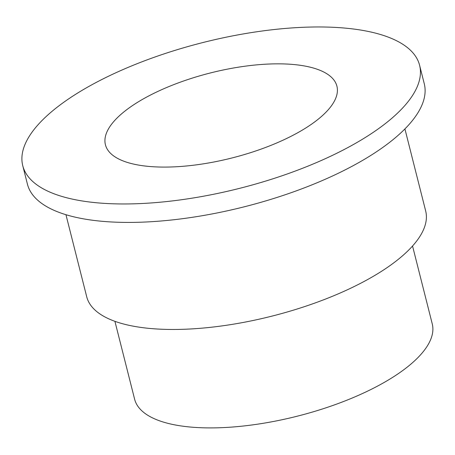 <?xml version="1.0" encoding="UTF-8"?>
<svg xmlns="http://www.w3.org/2000/svg" width="455" height="455" viewBox="0 0 455 455"><rect width="100%" height="100%" fill="white"/><g stroke="black" fill="none" stroke-linecap="round" stroke-linejoin="round"><path stroke-width="0.68" d="M114.916 321.327L134.617 399.189A153.506 56.38 -14.2 0 0 224.815 427.524A153.506 56.38 -14.2 0 0 432.25 323.875L412.548 246.013M65.947 214.703L86.712 296.762A174.828 64.212 -14.2 0 0 189.434 329.033A174.828 64.212 -14.2 0 0 425.675 210.989L404.916 128.93M22.75 165.671L27.419 184.127A204.676 75.177 -14.2 0 0 147.682 221.909A204.676 75.177 -14.2 0 0 424.259 83.709L419.59 65.258A204.676 75.177 -14.2 0 0 299.327 27.476A204.676 75.177 -14.2 0 0 22.75 165.671A204.676 75.177 -14.2 0 0 143.012 203.453A204.676 75.177 -14.2 0 0 419.59 65.258M266.761 64.138A119.392 43.851 -14.2 0 0 105.424 144.753A119.392 43.851 -14.2 0 0 175.579 166.792A119.392 43.851 -14.2 0 0 336.916 86.177A119.392 43.851 -14.2 0 0 266.761 64.138"/></g></svg>
